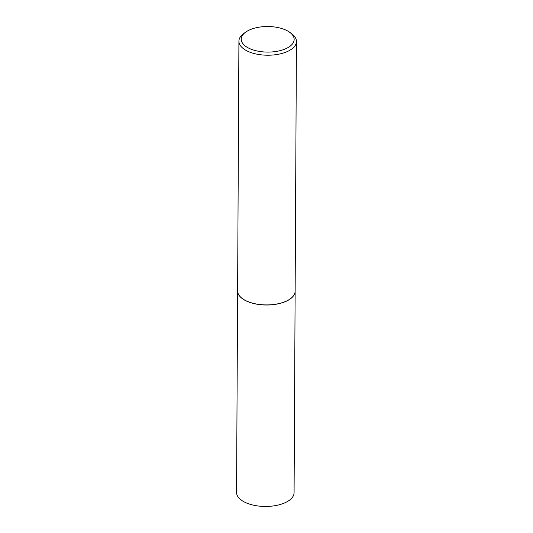 <?xml version="1.0" encoding="UTF-8"?>
<svg xmlns="http://www.w3.org/2000/svg" width="533" height="533" viewBox="0 0 533 533"><rect width="100%" height="100%" fill="white"/><g stroke="black" fill="none" stroke-linecap="round" stroke-linejoin="round"><path stroke-width="0.8" d="M237.611 290.911A28.762 13.898 0.3 0 0 237.611 290.958L236.559 492.405A28.762 13.898 0.3 0 0 247.279 503.312A28.762 13.898 0.3 0 0 277.706 505.151A28.762 13.898 0.3 0 0 294.083 492.705L295.135 291.265A28.762 13.898 0.3 0 0 295.135 291.211M237.611 290.958A28.762 13.898 0.3 0 0 248.331 301.865A28.762 13.898 0.3 0 0 278.759 303.71A28.762 13.898 0.3 0 0 295.135 291.265M242.402 298.593A28.649 13.845 0.3 0 0 242.448 298.627A28.649 13.845 0.3 0 0 248.405 301.825A28.649 13.845 0.3 0 0 290.219 298.88A28.649 13.845 0.3 0 0 290.265 298.846M245.666 32.133L243.741 33.519A28.762 13.898 0.3 0 0 238.917 41.168L237.611 290.858A28.762 13.898 0.3 0 0 242.348 298.56A28.762 13.898 0.3 0 0 248.331 301.765A28.762 13.898 0.3 0 0 290.318 298.813A28.762 13.898 0.3 0 0 295.135 291.165L296.441 41.474A28.762 13.898 0.3 0 0 291.704 33.772L289.792 32.36A26.463 12.785 0.3 0 0 284.289 29.415A26.463 12.785 0.3 0 0 245.666 32.133A26.463 12.785 0.3 0 0 251.096 49.203A26.463 12.785 0.3 0 0 285.488 48.843A26.463 12.785 0.3 0 0 289.792 32.36M238.917 41.168A28.762 13.898 0.3 0 0 249.644 52.074A28.762 13.898 0.3 0 0 280.065 53.913A28.762 13.898 0.3 0 0 296.441 41.474"/></g></svg>
